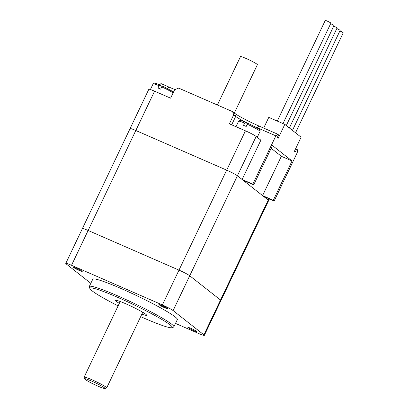<?xml version="1.0" encoding="UTF-8"?>
<svg xmlns="http://www.w3.org/2000/svg" width="409" height="409" viewBox="0 0 409 409"><rect width="100%" height="100%" fill="white"/><g stroke="black" fill="none" stroke-linecap="round" stroke-linejoin="round"><path stroke-width="0.61" d="M273.278 200.277L262.588 195.609L243.028 180.205L253.718 184.868L272.471 145.548L292.031 160.957L273.278 200.277L274.183 200.988L263.493 196.325L268.202 200.032A9.371 0.818 25.5 0 1 268.647 200.568A9.371 0.818 -154.5 0 0 268.202 200.032L237.414 175.783L242.123 179.49L260.876 140.169L256.167 136.463A9.371 0.818 -154.5 0 0 245.436 130.824L226.678 170.144L135.819 130.497A9.371 0.818 -154.5 0 0 130.077 128.6A9.371 0.818 25.5 0 1 135.819 130.497L226.678 170.144A9.371 0.818 25.5 0 1 237.414 175.783A9.371 0.818 -154.5 0 0 226.678 170.144L178.989 270.124A9.371 0.818 25.5 0 1 189.725 275.763L220.512 300.017A9.371 0.818 25.5 0 1 220.952 300.554A9.371 0.818 -154.5 0 0 220.512 300.017L189.725 275.763A9.371 0.818 -154.5 0 0 178.989 270.124L88.129 230.477L178.989 270.124L162.378 304.95A9.371 0.818 25.5 0 1 173.114 310.589L203.902 334.843A9.371 0.818 25.5 0 1 204.342 335.38A9.371 0.818 25.5 0 1 198.6 333.483L175.512 323.412M82.828 229.122A9.371 0.818 25.5 0 1 82.388 228.585A9.371 0.818 25.5 0 1 88.129 230.477A9.371 0.818 -154.5 0 0 82.388 228.585L65.777 263.411A9.371 0.818 25.5 0 1 71.519 265.303L162.378 304.95M118.119 305.891A45.603 3.972 25.5 0 1 92.025 290.794A45.603 3.972 25.5 0 1 89.888 288.575A45.603 3.972 25.5 0 1 132.751 304.235A45.603 3.972 25.5 0 1 171.892 327.691A45.603 3.972 25.5 0 1 140.67 316.648M171.892 327.691L173.549 327.113A46.851 4.085 -154.5 0 0 173.866 326.868A46.851 4.085 -154.5 0 0 133.334 303.013A46.851 4.085 -154.5 0 0 89.29 286.525A46.851 4.085 -154.5 0 0 89.295 286.924L89.888 288.575M89.29 286.525L92.771 279.224A46.851 4.085 25.5 0 1 136.816 295.707A46.851 4.085 25.5 0 1 177.348 319.567L173.866 326.868M119.321 303.371A17.178 1.498 25.5 0 1 116.34 301.407A17.178 1.498 25.5 0 1 115.537 300.426A17.178 1.498 25.5 0 1 131.683 306.469A17.178 1.498 25.5 0 1 146.545 315.216A17.178 1.498 25.5 0 1 141.877 314.127M159.142 304.812A4.893 0.424 25.5 0 1 158.912 304.531A4.893 0.424 25.5 0 1 163.513 306.254A4.893 0.424 25.5 0 1 167.746 308.744A4.893 0.424 25.5 0 1 163.958 307.404A4.893 0.424 25.5 0 1 159.142 304.812M188.12 327.64A4.893 0.424 25.5 0 1 187.889 327.358A4.893 0.424 25.5 0 1 192.491 329.081A4.893 0.424 25.5 0 1 196.724 331.571A4.893 0.424 25.5 0 1 192.936 330.232A4.893 0.424 25.5 0 1 188.12 327.64M73.625 267.496A4.893 0.424 25.5 0 1 73.395 267.215A4.893 0.424 25.5 0 1 77.996 268.938A4.893 0.424 25.5 0 1 82.229 271.433A4.893 0.424 25.5 0 1 78.441 270.088A4.893 0.424 25.5 0 1 73.625 267.496M90.813 283.325L66.217 263.948A9.371 0.818 25.5 0 1 65.777 263.411M85.251 379.45A11.242 0.982 25.5 0 1 84.724 378.903A11.242 0.982 25.5 0 1 95.292 382.768A11.242 0.982 25.5 0 1 104.944 388.55A11.242 0.982 25.5 0 1 95.875 385.201A11.242 0.982 25.5 0 1 85.251 379.45M104.944 388.55L106.601 387.972A12.495 1.089 -154.5 0 0 106.683 387.906A12.495 1.089 -154.5 0 0 95.875 381.546A12.495 1.089 -154.5 0 0 84.131 377.149A12.495 1.089 -154.5 0 0 84.131 377.256L84.724 378.903M330.651 23.681A3.124 0.271 25.5 0 1 333.989 25.562L286.305 125.532M339.889 30.956A3.124 0.271 25.5 0 1 343.223 32.843L295.543 132.807M336.806 28.528A3.124 0.271 25.5 0 1 340.145 30.414L292.461 130.384M333.729 26.104A3.124 0.271 25.5 0 1 337.067 27.991L289.383 127.961M277.276 121.074L325.267 20.45A3.124 0.271 25.5 0 1 328.207 21.549A3.124 0.271 25.5 0 1 330.907 23.139L283.002 123.574M162.639 86.079L161.739 86.912L160.665 89.157A11.871 1.033 -154.5 0 0 157.997 87.991L159.065 85.747L159.97 84.908L161.979 86.493M150.415 89.54L153.099 83.906L154.551 83.119C154.081 82.833 157.751 83.886 159.924 84.883L159.97 84.908M248.156 123.39L247.256 124.229L246.182 126.473A11.871 1.033 -154.5 0 0 243.513 125.307L244.582 123.063L245.487 122.225L247.496 123.809M262.588 195.609L281.346 156.294L271.172 148.278M292.031 160.957L281.346 156.294M242.123 179.49L252.813 184.152L253.718 184.868M130.517 129.137A9.371 0.818 25.5 0 1 130.077 128.6L82.388 228.585M295.635 148.702L296.668 149.152L295.329 151.959L294.424 151.248L301.121 137.204L284.817 124.367L268.785 117.368L263.677 128.073M296.668 149.152L297.573 149.863L297.225 152.685L274.183 200.988M254.654 126.575A18.742 1.631 -154.5 0 0 257.149 127.685L275.855 135.849L277.65 134.172L258.943 126.008A21.242 1.851 25.5 0 1 234.613 113.227L232.619 111.657L233.687 114.837L235.681 116.407A18.742 1.631 -154.5 0 0 247.936 123.385M232.619 111.657L178.636 88.104L174.628 89.745L170.604 98.17L154.571 91.176A9.371 0.818 -154.5 0 0 148.83 89.28L130.077 128.6M245.436 130.824L229.398 123.825L233.687 114.837M175.037 89.576A21.866 1.907 25.5 0 1 168.989 87.076L160.967 83.574L159.679 84.781M284.817 124.367L278.12 138.406L277.215 137.695L278.555 134.883L277.65 134.172M252.813 184.152L275.855 135.849M234.342 113.012L257.384 64.704A9.371 0.818 -154.5 0 0 249.275 59.934A9.371 0.818 -154.5 0 0 240.466 56.636L217.394 105.016M268.856 198.667L203.902 334.843M173.114 310.589L256.167 136.463M154.571 91.176L71.519 265.303M161.739 86.912A11.871 1.033 25.5 0 1 173.14 92.858M153.099 83.906A11.871 1.033 25.5 0 1 159.065 85.747M247.256 124.229A11.871 1.033 25.5 0 1 260.042 131.442C259.603 129.658 261.453 130.773 257.138 127.966L248.13 123.375M245.441 122.199C243.273 121.197 239.597 120.149 240.068 120.435L238.616 121.222A11.871 1.033 25.5 0 1 244.582 123.063M258.943 126.008L257.041 127.905M234.613 113.227L235.681 116.407L231.668 124.817M168.989 87.076L167.537 88.426M269.434 198.917L204.342 335.38M120.205 301.515L84.131 377.149M142.761 312.271L106.683 387.906M162.613 86.059L173.585 91.928M257.246 137.312L260.042 131.442M236.003 126.708L238.616 121.222"/></g></svg>
